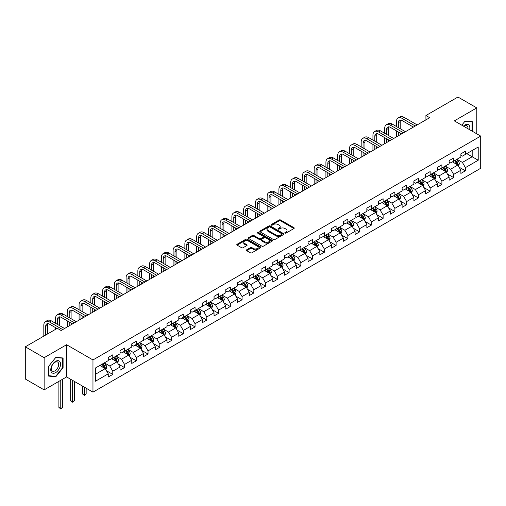<?xml version="1.0" encoding="UTF-8"?>
<svg xmlns="http://www.w3.org/2000/svg" width="506" height="506" viewBox="0 0 506 506"><rect width="100%" height="100%" fill="white"/><g stroke="black" fill="none" stroke-linecap="round" stroke-linejoin="round"><path stroke-width="0.76" d="M285.042 233.07A0.734 0.424 0 0 0 286.08 233.07L293.935 228.535A1.044 0.601 0 0 0 294.245 228.105A1.044 0.601 0 0 0 293.935 227.681L280.628 219.996A1.044 0.601 0 0 0 279.148 219.996L271.286 224.531A0.734 0.424 0 0 0 272.323 225.126L273.341 224.544A3.346 1.935 0 0 1 278.072 224.544L279.185 225.183A3.346 1.935 0 0 1 280.166 226.549A3.346 1.935 0 0 1 279.185 227.915L278.167 228.503A0.734 0.424 0 0 0 279.198 229.098L280.216 228.51A3.346 1.935 0 0 1 284.954 228.51L286.061 229.155A3.346 1.935 0 0 1 287.041 230.521A3.346 1.935 0 0 1 286.061 231.887L285.042 232.475A0.734 0.424 0 0 0 285.042 233.07L285.042 232.475M246.675 249.8A1.044 0.601 0 0 0 246.371 250.223A1.044 0.601 0 0 0 246.675 250.653L250.413 252.81A1.044 0.601 0 0 0 251.893 252.81L260.622 247.769A1.044 0.601 0 0 0 260.925 247.345A1.044 0.601 0 0 0 260.622 246.915L247.307 239.23A1.044 0.601 0 0 0 245.827 239.23L237.099 244.271A1.044 0.601 0 0 0 236.795 244.695A1.044 0.601 0 0 0 237.099 245.125L241.609 247.725A1.044 0.601 0 0 0 243.089 247.725L246.827 245.568A1.044 0.601 0 0 0 247.13 245.144A1.044 0.601 0 0 0 246.827 244.714L244.588 243.424A2.796 1.613 0 0 1 243.772 242.285A2.796 1.613 0 0 1 245.499 240.793A2.796 1.613 0 0 1 248.547 241.141L257.307 246.201A2.796 1.613 0 0 1 258.13 247.345A2.796 1.613 0 0 1 256.403 248.838A2.796 1.613 0 0 1 253.354 248.484L251.893 247.643A1.044 0.601 0 0 0 250.413 247.643L246.675 249.8L246.675 250.653M66.59 344.725L44.136 357.691L25.3 346.812L25.3 379.007L44.136 389.879L66.59 376.919L92.965 392.144L92.965 359.949L66.59 344.725L66.59 376.919M476.785 133.831L476.785 107.904L454.331 120.871L480.7 136.095L92.965 359.949M476.785 107.904L457.943 97.032L425.925 115.52L425.925 119.865M25.3 346.812L57.323 328.324L61.093 330.5L429.689 117.696L425.925 115.52M273.411 239.528A1.044 0.601 0 0 0 274.891 239.528L283.619 234.493A1.044 0.601 0 0 0 283.929 234.063A1.044 0.601 0 0 0 283.619 233.639L270.305 225.948A1.044 0.601 0 0 0 268.831 225.948L260.103 230.989A1.044 0.601 0 0 0 259.793 231.419A1.044 0.601 0 0 0 260.103 231.843L273.411 239.528M257.845 233.228A0.734 0.424 0 0 1 258.585 233.336L258.585 232.463L272.12 240.274A1.044 0.601 0 0 1 272.424 240.704A1.044 0.601 0 0 1 272.12 241.128L263.392 246.169A1.044 0.601 0 0 1 261.912 246.169L248.598 238.484L252.336 236.34L252.336 235.473L248.598 237.63A1.044 0.601 0 0 0 248.294 238.054A1.044 0.601 0 0 0 248.598 238.484L248.598 237.63M252.336 236.34A1.044 0.601 0 0 1 253.816 236.34L253.816 235.473A1.044 0.601 0 0 0 252.336 235.473M253.816 235.473L259.211 238.592A1.044 0.601 0 0 0 260.691 238.592L263.171 237.162A1.044 0.601 0 0 0 263.474 236.732A1.044 0.601 0 0 0 263.171 236.308L257.548 233.057A0.734 0.424 0 0 1 258.585 232.463M92.965 392.144L480.7 168.283L480.7 136.095M106.488 370.765L112.781 374.396L112.781 371.221L120.011 367.046L120.011 370.221L124.533 367.609L124.533 364.434L131.769 360.259L131.769 363.435L136.285 360.822L136.285 357.647L143.521 353.473L143.521 356.648L148.043 354.036L148.043 350.86L155.272 346.686L155.272 349.861L159.795 347.249L159.795 344.074L167.031 339.899L167.031 343.074L171.547 340.462L171.547 337.287L178.782 333.112L178.782 336.288L183.305 333.675L183.305 330.5L190.534 326.326L190.534 329.501L195.057 326.889L195.057 323.714L202.292 319.539L202.292 322.714L206.815 320.102L206.815 316.927L214.044 312.752L214.044 315.927L218.567 313.322L218.567 310.14L225.802 305.966L225.802 309.141L230.319 306.535L230.319 303.36L237.554 299.179L237.554 302.354L242.077 299.748L242.077 296.573L249.306 292.392L249.306 295.567L253.829 292.961L253.829 289.786L261.064 285.605L261.064 288.787L265.58 286.175L265.58 282.999L272.816 278.825L272.816 282L277.339 279.388L277.339 276.213L284.568 272.038L284.568 275.213L289.09 272.601L289.09 269.426L296.326 265.252L296.326 268.427L300.849 265.814L300.849 262.639L308.078 258.465L308.078 261.64L312.6 259.028L312.6 255.853L319.836 251.678L319.836 254.853L324.352 252.241L324.352 249.066L331.588 244.891L331.588 248.066L336.11 245.454L336.11 242.279L343.34 238.105L343.34 241.28L347.862 238.668L347.862 235.492L355.098 231.318L355.098 234.493L359.614 231.887L359.614 228.706L366.85 224.531L366.85 227.706L371.372 225.1L371.372 221.925L378.602 217.744L378.602 220.92L383.124 218.314L383.124 215.139L390.36 210.958L390.36 214.133L394.882 211.527L394.882 208.352L402.112 204.171L402.112 207.352L406.634 204.74L406.634 201.565L413.864 197.391L413.864 200.566L418.386 197.954L418.386 194.778L425.622 190.604L425.622 193.779L430.144 191.167L430.144 187.992L437.374 183.817L437.374 186.992L441.896 184.38L441.896 181.205L449.132 177.03L449.132 180.206L453.648 177.593L453.648 174.418L460.884 170.244L460.884 173.419L465.406 170.807L465.406 167.631L478.214 160.238L478.214 147.012L472.187 150.491L472.187 156.759L478.214 160.238M112.781 374.396L108.259 377.008L108.259 373.826L95.451 381.227L95.451 368.001L108.259 360.607L108.259 357.432L112.781 354.82L112.781 357.995L120.011 353.82L120.011 350.645L124.533 348.033L124.533 351.208L131.769 347.034L131.769 343.859L136.285 341.246L136.285 344.422L143.521 340.247L143.521 337.072L148.043 334.46L148.043 337.635L155.272 333.46L155.272 330.285L159.795 327.673L159.795 330.848L167.031 326.674L167.031 323.498L171.547 320.886L171.547 324.061L178.782 319.887L178.782 316.712L183.305 314.099L183.305 317.275L190.534 313.1L190.534 309.925L195.057 307.313L195.057 310.488L202.292 306.313L202.292 303.138L206.815 300.526L206.815 303.708L214.044 299.527L214.044 296.352L218.567 293.746L218.567 296.921L225.802 292.74L225.802 289.565L230.319 286.959L230.319 290.134L237.554 285.953L237.554 282.778L242.077 280.172L242.077 283.347L249.306 279.173L249.306 275.991L253.829 273.385L253.829 276.561L261.064 272.386L261.064 269.211L265.58 266.599L265.58 269.774L272.816 265.599L272.816 262.424L277.339 259.812L277.339 262.987L284.568 258.813L284.568 255.638L289.09 253.025L289.09 256.2L296.326 252.026L296.326 248.851L300.849 246.239L300.849 249.414L308.078 245.239L308.078 242.064L312.6 239.452L312.6 242.627L319.836 238.452L319.836 235.277L324.352 232.665L324.352 235.84L331.588 231.666L331.588 228.491L336.11 225.878L336.11 229.054L343.34 224.879L343.34 221.704L347.862 219.092L347.862 222.273L355.098 218.092L355.098 214.917L359.614 212.311L359.614 215.486L366.85 211.306L366.85 208.13L371.372 205.525L371.372 208.7L378.602 204.519L378.602 201.344L383.124 198.738L383.124 201.913L390.36 197.732L390.36 194.557L394.882 191.951L394.882 195.126L402.112 190.952L402.112 187.77L406.634 185.164L406.634 188.34L413.864 184.165L413.864 180.99L418.386 178.378L418.386 181.553L425.622 177.378L425.622 174.203L430.144 171.591L430.144 174.766L437.374 170.592L437.374 167.416L441.896 164.804L441.896 167.979L449.132 163.805L449.132 160.63L453.648 158.017L453.648 161.193L460.884 157.018L460.884 153.843L465.406 151.231L465.406 154.406L478.214 147.012M111.573 358.691L117 361.822L109.764 365.996L104.337 362.865M108.259 358.868L109.764 359.734L112.781 357.995M109.764 365.996L112.781 371.221M117 361.822L120.011 367.046M123.325 351.904L128.752 355.035L121.516 359.216L116.095 356.079M120.011 352.081L121.516 352.948L124.533 351.208M121.516 359.216L124.533 364.434M128.752 355.035L131.769 360.259M135.083 345.117L140.504 348.248L133.274 352.429L127.847 349.292M131.769 345.294L133.274 346.161L136.285 344.422M133.274 352.429L136.285 357.647M140.504 348.248L143.521 353.473M146.835 338.331L152.262 341.461L145.026 345.642L139.599 342.505M143.521 338.508L145.026 339.374L148.043 337.635M145.026 345.642L148.043 350.86M152.262 341.461L155.272 346.686M158.587 331.544L164.014 334.681L156.784 338.856L151.357 335.725M155.272 331.721L156.784 332.587L159.795 330.848M156.784 338.856L159.795 344.074M164.014 334.681L167.031 339.899M170.345 324.757L175.772 327.894L168.536 332.069L163.109 328.938M167.031 324.934L168.536 325.801L171.547 324.061M168.536 332.069L171.547 337.287M175.772 327.894L178.782 333.112M182.097 317.97L187.524 321.108L180.288 325.282L174.867 322.151M178.782 318.147L180.288 319.02L183.305 317.275M180.288 325.282L183.305 330.5M187.524 321.108L190.534 326.326M193.855 311.19L199.275 314.321L192.046 318.495L186.619 315.364M190.534 311.361L192.046 312.234L195.057 310.488M192.046 318.495L195.057 323.714M199.275 314.321L202.292 319.539M205.607 304.403L211.034 307.534L203.798 311.709L198.371 308.578M202.292 304.574L203.798 305.447L206.815 303.708M203.798 311.709L206.815 316.927M211.034 307.534L214.044 312.752M217.359 297.617L222.785 300.747L215.55 304.922L210.129 301.791M214.044 297.787L215.55 298.66L218.567 296.921M215.55 304.922L218.567 310.14M222.785 300.747L225.802 305.966M229.117 290.83L234.537 293.961L227.308 298.135L221.881 295.004M225.802 291.001L227.308 291.873L230.319 290.134M227.308 298.135L230.319 303.36M234.537 293.961L237.554 299.179M240.869 284.043L246.295 287.174L239.06 291.348L233.633 288.218M237.554 284.214L239.06 285.087L242.077 283.347M239.06 291.348L242.077 296.573M246.295 287.174L249.306 292.392M252.62 277.256L258.047 280.387L250.818 284.562L245.391 281.431M249.306 277.427L250.818 278.3L253.829 276.561M250.818 284.562L253.829 289.786M258.047 280.387L261.064 285.605M264.379 270.47L269.806 273.601L262.57 277.775L257.143 274.644M261.064 270.647L262.57 271.513L265.58 269.774M262.57 277.775L265.58 282.999M269.806 273.601L272.816 278.825M276.131 263.683L281.557 266.814L274.322 270.995L268.901 267.857M272.816 263.86L274.322 264.727L277.339 262.987M274.322 270.995L277.339 276.213M281.557 266.814L284.568 272.038M287.889 256.896L293.309 260.027L286.08 264.208L280.653 261.071M284.568 257.073L286.08 257.94L289.09 256.2M286.08 264.208L289.09 269.426M293.309 260.027L296.326 265.252M299.641 250.109L305.067 253.24L297.832 257.421L292.405 254.29M296.326 250.287L297.832 251.153L300.849 249.414M297.832 257.421L300.849 262.639M305.067 253.24L308.078 258.465M311.392 243.323L316.819 246.46L309.583 250.634L304.163 247.504M308.078 243.5L309.583 244.366L312.6 242.627M309.583 250.634L312.6 255.853M316.819 246.46L319.836 251.678M323.151 236.536L328.571 239.673L321.342 243.848L315.915 240.717M319.836 236.713L321.342 237.58L324.352 235.84M321.342 243.848L324.352 249.066M328.571 239.673L331.588 244.891M334.902 229.749L340.329 232.886L333.093 237.061L327.667 233.93M331.588 229.926L333.093 230.799L336.11 229.054M333.093 237.061L336.11 242.279M340.329 232.886L343.34 238.105M346.654 222.969L352.081 226.1L344.852 230.274L339.425 227.143M343.34 223.14L344.852 224.013L347.862 222.273M344.852 230.274L347.862 235.492M352.081 226.1L355.098 231.318M358.412 216.182L363.833 219.313L356.603 223.488L351.177 220.357M355.098 216.353L356.603 217.226L359.614 215.486M356.603 223.488L359.614 228.706M363.833 219.313L366.85 224.531M370.164 209.395L375.591 212.526L368.355 216.701L362.935 213.57M366.85 209.566L368.355 210.439L371.372 208.7M368.355 216.701L371.372 221.925M375.591 212.526L378.602 217.744M381.922 202.609L387.343 205.74L380.114 209.914L374.687 206.783M378.602 202.779L380.114 203.652L383.124 201.913M380.114 209.914L383.124 215.139M387.343 205.74L390.36 210.958M393.674 195.822L399.101 198.953L391.865 203.127L386.439 199.996M390.36 195.993L391.865 196.866L394.882 195.126M391.865 203.127L394.882 208.352M399.101 198.953L402.112 204.171M405.426 189.035L410.853 192.166L403.617 196.341L398.197 193.21M402.112 189.206L403.617 190.079L406.634 188.34M403.617 196.341L406.634 201.565M410.853 192.166L413.864 197.391M417.184 182.249L422.605 185.379L415.375 189.56L409.949 186.423M413.864 182.426L415.375 183.292L418.386 181.553M415.375 189.56L418.386 194.778M422.605 185.379L425.622 190.604M428.936 175.462L434.363 178.593L427.127 182.774L421.7 179.636M425.622 175.639L427.127 176.505L430.144 174.766M427.127 182.774L430.144 187.992M434.363 178.593L437.374 183.817M440.688 168.675L446.115 171.806L438.879 175.987L433.459 172.85M437.374 168.852L438.879 169.719L441.896 167.979M438.879 175.987L441.896 181.205M446.115 171.806L449.132 177.03M452.446 161.888L457.867 165.019L450.637 169.2L445.21 166.069M449.132 162.065L450.637 162.932L453.648 161.193M450.637 169.2L453.648 174.418M457.867 165.019L460.884 170.244M466.76 153.628L472.187 156.759L462.389 162.413L456.962 159.282M460.884 155.279L462.389 156.145L465.406 154.406M462.389 162.413L465.406 167.631M44.136 357.691L44.136 389.879M95.451 374.263L105.242 368.608L99.821 365.477M105.242 368.608L108.259 373.826M459.113 167.176L465.406 170.807M447.361 173.963L453.648 177.593M435.603 180.75L441.896 184.38M423.851 187.536L430.144 191.167M412.099 194.323L418.386 197.954M400.341 201.11L406.634 204.74M388.589 207.89L394.882 211.527M376.831 214.677L383.124 218.314M365.079 221.464L371.372 225.1M353.327 228.25L359.614 231.887M341.569 235.037L347.862 238.668M329.817 241.824L336.11 245.454M318.065 248.61L324.352 252.241M306.307 255.397L312.6 259.028M294.555 262.184L300.849 265.814M282.797 268.971L289.09 272.601M271.045 275.757L277.339 279.388M259.293 282.544L265.58 286.175M247.535 289.331L253.829 292.961M235.783 296.111L242.077 299.748M224.031 302.898L230.319 306.535M212.273 309.685L218.567 313.322M200.521 316.471L206.815 320.102M188.763 323.258L195.057 326.889M177.011 330.045L183.305 333.675M165.26 336.832L171.547 340.462M153.501 343.618L159.795 347.249M141.75 350.405L148.043 354.036M129.998 357.192L136.285 360.822M118.24 363.978L124.533 367.609M472.376 131.288L472.376 121.699L465.103 121.048L461.788 125.172L464.951 121.263L471.997 121.889L471.997 131.067M48.544 376.091L55.818 376.736L63.086 367.691L63.086 357.995L55.818 357.35L48.544 366.395L48.544 376.091M62.712 367.476L63.086 367.691M55.046 376.293L55.818 376.736M285.333 233.171L286.061 232.754A3.346 1.935 0 0 0 287.041 231.387L287.041 230.521M280.166 226.549L280.166 227.422A3.346 1.935 0 0 1 279.185 228.788L278.458 229.205M293.923 228.541L280.628 220.863A1.044 0.601 0 0 0 279.148 220.863L271.583 225.233M283.619 233.639L283.619 234.493L270.305 226.821A1.044 0.601 0 0 0 268.831 226.821L260.116 231.849L260.103 230.989M281.772 234.36A0.734 0.424 0 0 0 281.772 233.766L270.084 227.017A0.734 0.424 0 0 0 269.053 227.017L267.978 227.637A3.346 1.935 0 0 0 266.997 229.003A3.346 1.935 0 0 0 267.978 230.369L275.966 234.98A3.346 1.935 0 0 0 280.697 234.98L281.772 234.36L281.772 235.233A0.734 0.424 0 0 0 281.987 234.936L281.987 234.063M266.997 229.003L266.997 229.876A3.346 1.935 0 0 0 267.978 231.242L267.978 230.369M281.772 235.233L280.697 235.853A3.346 1.935 0 0 1 275.966 235.853L267.978 231.242M253.816 236.34L259.211 239.458A1.044 0.601 0 0 0 260.691 239.458L263.171 238.029A1.044 0.601 0 0 0 263.474 237.605L263.474 236.732M258.585 233.336L272.108 241.141M264.815 241.824A2.796 1.613 0 0 0 267.864 242.172A2.796 1.613 0 0 0 269.59 240.685A2.796 1.613 0 0 0 268.775 239.54L265.688 237.757A1.044 0.601 0 0 0 264.208 237.757L261.728 239.186A1.044 0.601 0 0 0 261.425 239.616A1.044 0.601 0 0 0 261.728 240.04L264.815 241.824L264.815 242.697A2.796 1.613 0 0 0 267.864 243.044A2.796 1.613 0 0 0 269.59 241.552L269.59 240.685M261.425 239.616L261.425 240.483A1.044 0.601 0 0 0 261.728 240.913L261.728 240.04M264.815 242.697L261.728 240.913M258.13 247.345L258.13 248.212A2.796 1.613 0 0 1 256.403 249.705A2.796 1.613 0 0 1 253.354 249.357L251.893 248.509A1.044 0.601 0 0 0 250.413 248.509L246.694 250.66M243.772 242.285L243.772 243.152A2.796 1.613 0 0 0 244.588 244.297L244.588 243.424M246.814 245.581L244.588 244.297M260.603 247.776L247.307 240.103A1.044 0.601 0 0 0 245.827 240.103L237.112 245.132M458.468 166.05L459.359 163.799A2.821 1.632 -120 0 0 458.461 161.389L456.905 159.314M454.192 162.9L453.136 161.49M454.571 160.661L456.127 162.742A2.821 1.632 60 0 1 456.931 164.437L457.835 163.919A2.821 1.632 -120 0 0 457.026 162.217L455.476 160.143M454.767 160.547L456.494 162.85A1.436 0.829 60 0 1 456.754 163.293L457.835 163.919M396.445 126.513L396.445 121.642A7.995 4.617 60 0 1 398.102 117.987L399.987 116.899A7.995 4.617 60 0 1 403.984 117.291L417.184 124.912M398.102 117.987A7.995 4.617 60 0 1 402.099 118.379L415.299 126M413.415 127.088L402.099 120.554A5.326 3.074 -120 0 0 399.436 120.289A5.326 3.074 -120 0 0 398.33 122.73L398.33 127.601M400.55 120.042A5.326 3.074 -120 0 0 400.214 121.642L400.214 128.688M398.33 131.952L398.33 135.798M400.214 133.04L400.214 134.71M396.445 136.886L396.445 130.864M471.529 121.623L471.997 121.889M469.612 129.694A6.926 3.997 120 0 0 468.417 124.659A6.926 3.997 120 0 0 463.452 126.139M467.936 128.726A5.243 3.03 120 0 0 466.886 125.716A5.243 3.03 120 0 0 463.755 126.31M55.666 372.612A6.926 3.997 120 0 0 60.562 364.13A6.926 3.997 120 0 0 55.666 361.303A6.926 3.997 120 0 0 50.764 369.785A6.926 3.997 120 0 0 55.666 372.612M54.977 370.841A5.243 3.03 120 0 0 58.405 366.217A5.243 3.03 120 0 0 57.602 362.018A5.243 3.03 120 0 0 54.977 362.277A5.243 3.03 120 0 0 51.555 366.901A5.243 3.03 120 0 0 52.358 371.1A5.243 3.03 120 0 0 54.977 370.841M48.62 366.325L55.666 357.565L62.712 358.191L62.712 367.584L55.666 376.35L48.62 375.718L48.62 366.325M62.244 357.925L62.712 358.191M446.709 172.837L447.608 170.579A2.821 1.632 -120 0 0 446.703 168.175L445.153 166.101M442.44 169.687L441.384 168.277M442.813 167.448L444.369 169.523A2.821 1.632 60 0 1 445.179 171.224L446.083 170.699A2.821 1.632 -120 0 0 445.274 169.004L443.718 166.929M443.009 167.334L444.736 169.636A1.436 0.829 60 0 1 444.995 170.073L446.083 170.699M434.958 179.624L435.856 177.366A2.821 1.632 -120 0 0 434.951 174.962L433.395 172.888M430.688 176.474L429.632 175.063M431.061 174.235L432.617 176.309A2.821 1.632 60 0 1 433.427 178.011L434.331 177.486A2.821 1.632 -120 0 0 433.522 175.791L431.966 173.716M431.257 174.121L432.984 176.423A1.436 0.829 60 0 1 433.244 176.86L434.331 177.486M384.693 133.299L384.693 128.429A7.995 4.617 60 0 1 386.35 124.773L388.228 123.685A7.995 4.617 60 0 1 392.226 124.078L405.426 131.699M386.35 124.773A7.995 4.617 60 0 1 390.341 125.165L403.541 132.787M401.663 133.875L390.341 127.341A5.326 3.074 -120 0 0 387.678 127.076A5.326 3.074 -120 0 0 386.578 129.517L386.578 134.387M388.791 126.829A5.326 3.074 -120 0 0 388.463 128.429L388.463 135.475M386.578 138.739L386.578 142.584M388.463 139.827L388.463 141.497M384.693 143.672L384.693 137.651M372.941 140.086L372.941 135.216A7.995 4.617 60 0 1 374.592 131.554L376.477 130.472A7.995 4.617 60 0 1 380.474 130.864L393.674 138.486M374.592 131.554A7.995 4.617 60 0 1 378.589 131.952L391.789 139.574M389.905 140.662L378.589 134.128A5.326 3.074 -120 0 0 375.926 133.862A5.326 3.074 -120 0 0 374.82 136.304L374.82 141.174M377.04 133.616A5.326 3.074 -120 0 0 376.704 135.216L376.704 142.262M374.82 145.526L374.82 149.371M376.704 146.613L376.704 148.283M372.941 150.459L372.941 144.438M423.199 186.41L424.098 184.152A2.821 1.632 -120 0 0 423.199 181.749L421.643 179.674M418.93 183.261L417.874 181.85M419.31 181.021L420.859 183.096A2.821 1.632 60 0 1 421.669 184.798L422.573 184.273A2.821 1.632 -120 0 0 421.764 182.577L420.208 180.503M419.506 180.908L421.226 183.21A1.436 0.829 60 0 1 421.492 183.646L422.573 184.273M411.448 193.197L412.346 190.939A2.821 1.632 -120 0 0 411.441 188.536L409.885 186.461M407.178 190.047L406.122 188.637M407.551 187.808L409.107 189.883A2.821 1.632 60 0 1 409.917 191.584L410.821 191.059A2.821 1.632 -120 0 0 410.012 189.364L408.456 187.283M407.747 187.694L409.474 189.997A1.436 0.829 60 0 1 409.733 190.433L410.821 191.059M399.696 199.984L400.588 197.726A2.821 1.632 -120 0 0 399.689 195.322L398.133 193.248M395.42 196.834L394.364 195.424M395.8 194.595L397.355 196.67A2.821 1.632 60 0 1 398.159 198.371L399.063 197.846A2.821 1.632 -120 0 0 398.26 196.151L396.704 194.07M395.996 194.481L397.722 196.783A1.436 0.829 60 0 1 397.982 197.22L399.063 197.846M361.183 146.873L361.183 142.003A7.995 4.617 60 0 1 362.84 138.34L364.725 137.252A7.995 4.617 60 0 1 368.716 137.651L381.922 145.273M362.84 138.34A7.995 4.617 60 0 1 366.837 138.739L380.038 146.361M378.153 147.448L366.837 140.915A5.326 3.074 -120 0 0 364.168 140.649A5.326 3.074 -120 0 0 363.068 143.09L363.068 147.961M365.288 140.402A5.326 3.074 -120 0 0 364.952 142.003L364.952 149.049M363.068 152.312L363.068 156.158M364.952 153.4L364.952 155.07M361.183 157.246L361.183 151.224M349.431 153.66L349.431 148.789A7.995 4.617 60 0 1 351.082 145.127L352.967 144.039A7.995 4.617 60 0 1 356.964 144.438L370.164 152.059M351.082 145.127A7.995 4.617 60 0 1 355.079 145.526L368.279 153.147M366.401 154.235L355.079 147.701A5.326 3.074 -120 0 0 352.416 147.436A5.326 3.074 -120 0 0 351.316 149.877L351.316 154.747M353.53 147.189A5.326 3.074 -120 0 0 353.194 148.789L353.194 155.835M351.316 159.099L351.316 162.945M353.194 160.187L353.194 161.857M349.431 164.033L349.431 158.011M337.673 160.446L337.673 155.576A7.995 4.617 60 0 1 339.33 151.914L341.215 150.826A7.995 4.617 60 0 1 345.212 151.224L358.412 158.846M339.33 151.914A7.995 4.617 60 0 1 343.327 152.312L356.528 159.934M354.643 161.022L343.327 154.488A5.326 3.074 -120 0 0 340.664 154.222A5.326 3.074 -120 0 0 339.558 156.664L339.558 161.534M341.778 153.976A5.326 3.074 -120 0 0 341.442 155.576L341.442 162.622M339.558 165.886L339.558 169.731M341.442 166.974L341.442 168.643M337.673 170.819L337.673 164.798M325.921 167.233L325.921 162.363A7.995 4.617 60 0 1 327.578 158.701L329.463 157.613A7.995 4.617 60 0 1 333.454 158.011L346.654 165.633M327.578 158.701A7.995 4.617 60 0 1 331.575 159.099L344.776 166.721M342.891 167.809L331.575 161.275A5.326 3.074 -120 0 0 328.906 161.009A5.326 3.074 -120 0 0 327.806 163.444L327.806 168.321M330.02 160.763A5.326 3.074 -120 0 0 329.691 162.363L329.691 169.409M327.806 172.672L327.806 176.518M329.691 173.76L329.691 175.43M325.921 177.6L325.921 171.585M314.169 174.02L314.169 169.143A7.995 4.617 60 0 1 315.82 165.487L317.705 164.399A7.995 4.617 60 0 1 321.702 164.798L334.902 172.419M315.82 165.487A7.995 4.617 60 0 1 319.817 165.886L333.018 173.507M331.133 174.595L319.817 168.062A5.326 3.074 -120 0 0 317.154 167.796A5.326 3.074 -120 0 0 316.048 170.231L316.048 175.108M318.268 167.549A5.326 3.074 -120 0 0 317.932 169.143L317.932 176.196M316.048 179.453L316.048 183.298M317.932 180.541L317.932 182.217M314.169 184.386L314.169 178.371M302.411 180.806L302.411 175.93A7.995 4.617 60 0 1 304.068 172.274L305.953 171.186A7.995 4.617 60 0 1 309.95 171.585L323.151 179.206M304.068 172.274A7.995 4.617 60 0 1 308.065 172.672L321.266 180.294M319.381 181.376L308.065 174.842A5.326 3.074 -120 0 0 305.403 174.583A5.326 3.074 -120 0 0 304.296 177.018L304.296 181.894M306.516 174.336A5.326 3.074 -120 0 0 306.181 175.93L306.181 182.982M304.296 186.24L304.296 190.085M306.181 187.328L306.181 188.997M302.411 191.173L302.411 185.152M290.659 187.593L290.659 182.717A7.995 4.617 60 0 1 292.316 179.061L294.195 177.973A7.995 4.617 60 0 1 298.192 178.371L311.392 185.987M292.316 179.061A7.995 4.617 60 0 1 296.307 179.453L309.508 187.075M307.629 188.162L296.307 181.629A5.326 3.074 -120 0 0 293.644 181.369A5.326 3.074 -120 0 0 292.544 183.804L292.544 188.681M294.758 181.123A5.326 3.074 -120 0 0 294.429 182.717L294.429 189.763M292.544 193.026L292.544 196.872M294.429 194.114L294.429 195.784M290.659 197.96L290.659 191.938M278.907 194.38L278.907 189.503A7.995 4.617 60 0 1 280.558 185.847L282.443 184.76A7.995 4.617 60 0 1 286.44 185.152L299.641 192.773M280.558 185.847A7.995 4.617 60 0 1 284.555 186.24L297.756 193.861M295.871 194.949L284.555 188.415A5.326 3.074 -120 0 0 281.893 188.156A5.326 3.074 -120 0 0 280.786 190.591L280.786 195.461M283.006 187.909A5.326 3.074 -120 0 0 282.671 189.503L282.671 196.549M280.786 199.813L280.786 203.659M282.671 200.901L282.671 202.571M278.907 204.747L278.907 198.725M267.149 201.16L267.149 196.29A7.995 4.617 60 0 1 268.806 192.634L270.691 191.546A7.995 4.617 60 0 1 274.682 191.938L287.889 199.56M268.806 192.634A7.995 4.617 60 0 1 272.804 193.026L286.004 200.648M284.119 201.736L272.804 195.202A5.326 3.074 -120 0 0 270.134 194.936A5.326 3.074 -120 0 0 269.034 197.378L269.034 202.248M271.254 194.696A5.326 3.074 -120 0 0 270.919 196.29L270.919 203.336M269.034 206.6L269.034 210.445M270.919 207.688L270.919 209.357M267.149 211.533L267.149 205.512M255.397 207.947L255.397 203.077A7.995 4.617 60 0 1 257.054 199.421L258.933 198.333A7.995 4.617 60 0 1 262.93 198.725L276.131 206.347M257.054 199.421A7.995 4.617 60 0 1 261.045 199.813L274.246 207.435M272.367 208.523L261.045 201.989A5.326 3.074 -120 0 0 258.383 201.723A5.326 3.074 -120 0 0 257.282 204.165L257.282 209.035M259.496 201.483A5.326 3.074 -120 0 0 259.161 203.077L259.161 210.123M257.282 213.387L257.282 217.232M259.161 214.474L259.161 216.144M255.397 218.32L255.397 212.299M243.639 214.734L243.639 209.863A7.995 4.617 60 0 1 245.296 206.208L247.181 205.12A7.995 4.617 60 0 1 251.178 205.512L264.379 213.134M245.296 206.208A7.995 4.617 60 0 1 249.294 206.6L262.494 214.221M260.609 215.309L249.294 208.776A5.326 3.074 -120 0 0 246.631 208.51A5.326 3.074 -120 0 0 245.524 210.951L245.524 215.822M247.744 208.263A5.326 3.074 -120 0 0 247.409 209.863L247.409 216.91M245.524 220.173L245.524 224.019M247.409 221.261L247.409 222.931M243.639 225.107L243.639 219.085M231.887 221.52L231.887 216.65A7.995 4.617 60 0 1 233.544 212.994L235.429 211.906A7.995 4.617 60 0 1 239.42 212.299L252.62 219.92M233.544 212.994A7.995 4.617 60 0 1 237.542 213.387L250.742 221.008M248.857 222.096L237.542 215.562A5.326 3.074 -120 0 0 234.873 215.297A5.326 3.074 -120 0 0 233.772 217.738L233.772 222.608M235.986 215.05A5.326 3.074 -120 0 0 235.657 216.65L235.657 223.696M233.772 226.96L233.772 230.806M235.657 228.048L235.657 229.718M231.887 231.893L231.887 225.872M220.135 228.307L220.135 223.437A7.995 4.617 60 0 1 221.786 219.775L223.671 218.687A7.995 4.617 60 0 1 227.668 219.085L240.869 226.707M221.786 219.775A7.995 4.617 60 0 1 225.784 220.173L238.984 227.795M237.099 228.883L225.784 222.349A5.326 3.074 -120 0 0 223.121 222.083A5.326 3.074 -120 0 0 222.02 224.525L222.02 229.395M224.234 221.837A5.326 3.074 -120 0 0 223.899 223.437L223.899 230.483M222.02 233.747L222.02 237.592M223.899 234.835L223.899 236.504M220.135 238.68L220.135 232.659M208.377 235.094L208.377 230.224A7.995 4.617 60 0 1 210.034 226.561L211.919 225.474A7.995 4.617 60 0 1 215.917 225.872L229.117 233.494M210.034 226.561A7.995 4.617 60 0 1 214.032 226.96L227.232 234.582M225.347 235.669L214.032 229.136A5.326 3.074 -120 0 0 211.369 228.87A5.326 3.074 -120 0 0 210.262 231.312L210.262 236.182M212.482 228.623A5.326 3.074 -120 0 0 212.147 230.224L212.147 237.27M210.262 240.533L210.262 244.379M212.147 241.621L212.147 243.291M208.377 245.467L208.377 239.446M196.625 241.881L196.625 237.01A7.995 4.617 60 0 1 198.282 233.348L200.161 232.26A7.995 4.617 60 0 1 204.158 232.659L217.359 240.28M198.282 233.348A7.995 4.617 60 0 1 202.273 233.747L215.474 241.368M213.595 242.456L202.273 235.922A5.326 3.074 -120 0 0 199.611 235.657A5.326 3.074 -120 0 0 198.51 238.098L198.51 242.969M200.724 235.41A5.326 3.074 -120 0 0 200.395 237.01L200.395 244.056M198.51 247.32L198.51 251.166M200.395 248.408L200.395 250.078M196.625 252.254L196.625 246.232M184.873 248.667L184.873 243.797A7.995 4.617 60 0 1 186.524 240.135L188.409 239.047A7.995 4.617 60 0 1 192.406 239.446L205.607 247.067M186.524 240.135A7.995 4.617 60 0 1 190.522 240.533L203.722 248.155M201.837 249.243L190.522 242.709A5.326 3.074 -120 0 0 187.859 242.444A5.326 3.074 -120 0 0 186.752 244.885L186.752 249.755M188.972 242.197A5.326 3.074 -120 0 0 188.637 243.797L188.637 250.843M186.752 254.107L186.752 257.952M188.637 255.195L188.637 256.865M184.873 259.04L184.873 253.019M173.115 255.454L173.115 250.584A7.995 4.617 60 0 1 174.772 246.922L176.657 245.834A7.995 4.617 60 0 1 180.648 246.232L193.855 253.854M174.772 246.922A7.995 4.617 60 0 1 178.77 247.32L191.97 254.942M190.085 256.03L178.77 249.496A5.326 3.074 -120 0 0 176.101 249.23A5.326 3.074 -120 0 0 175 251.665L175 256.542M177.22 248.984A5.326 3.074 -120 0 0 176.885 250.584L176.885 257.63M175 260.894L175 264.739M176.885 261.975L176.885 263.651M173.115 265.821L173.115 259.806M161.363 262.241L161.363 257.364A7.995 4.617 60 0 1 163.021 253.708L164.899 252.62A7.995 4.617 60 0 1 168.896 253.019L182.097 260.641M163.021 253.708A7.995 4.617 60 0 1 167.012 254.107L180.212 261.728M178.333 262.816L167.012 256.276A5.326 3.074 -120 0 0 164.349 256.017A5.326 3.074 -120 0 0 163.248 258.452L163.248 263.329M165.462 255.77A5.326 3.074 -120 0 0 165.127 257.364L165.127 264.417M163.248 267.674L163.248 271.52M165.127 268.762L165.127 270.432M161.363 272.607L161.363 266.592M149.605 269.028L149.605 264.151A7.995 4.617 60 0 1 151.262 260.495L153.147 259.407A7.995 4.617 60 0 1 157.145 259.806L170.345 267.427M151.262 260.495A7.995 4.617 60 0 1 155.26 260.894L168.46 268.509M166.575 269.597L155.26 263.063A5.326 3.074 -120 0 0 152.597 262.804A5.326 3.074 -120 0 0 151.49 265.239L151.49 270.115M153.71 262.557A5.326 3.074 -120 0 0 153.375 264.151L153.375 271.203M151.49 274.461L151.49 278.306M153.375 275.549L153.375 277.218M149.605 279.394L149.605 273.373M387.938 206.771L388.836 204.513A2.821 1.632 -120 0 0 387.938 202.109L386.382 200.034M383.668 203.614L382.612 202.21M384.041 201.382L385.597 203.456A2.821 1.632 60 0 1 386.407 205.158L387.311 204.633A2.821 1.632 -120 0 0 386.502 202.938L384.946 200.857M384.244 201.268L385.964 203.57A1.436 0.829 60 0 1 386.23 204.007L387.311 204.633M376.186 213.557L377.084 211.299A2.821 1.632 -120 0 0 376.179 208.896L374.623 206.821M371.916 210.401L370.86 208.991M372.289 208.168L373.845 210.243A2.821 1.632 60 0 1 374.655 211.944L375.56 211.419A2.821 1.632 -120 0 0 374.75 209.718L373.194 207.643M372.486 208.055L374.212 210.357A1.436 0.829 60 0 1 374.472 210.793L375.56 211.419M364.434 220.344L365.326 218.086A2.821 1.632 -120 0 0 364.428 215.682L362.872 213.608M360.158 217.188L359.102 215.777M360.538 214.955L362.094 217.03A2.821 1.632 60 0 1 362.897 218.725L363.801 218.206A2.821 1.632 -120 0 0 362.998 216.505L361.442 214.43M360.734 214.841L362.46 217.144A1.436 0.829 60 0 1 362.72 217.58L363.801 218.206M352.676 227.131L353.574 224.873A2.821 1.632 -120 0 0 352.669 222.469L351.12 220.388M348.406 223.975L347.35 222.564M348.779 221.742L350.335 223.816A2.821 1.632 60 0 1 351.145 225.512L352.049 224.993A2.821 1.632 -120 0 0 351.24 223.291L349.684 221.217M348.976 221.628L350.702 223.93A1.436 0.829 60 0 1 350.968 224.367L352.049 224.993M340.924 233.917L341.822 231.659A2.821 1.632 -120 0 0 340.917 229.256L339.362 227.175M336.654 230.761L335.598 229.351M337.028 228.529L338.584 230.603A2.821 1.632 60 0 1 339.393 232.298L340.298 231.78A2.821 1.632 -120 0 0 339.488 230.078L337.932 228.004M337.224 228.415L338.95 230.717A1.436 0.829 60 0 1 339.21 231.153L340.298 231.78M329.166 240.704L330.064 238.446A2.821 1.632 -120 0 0 329.166 236.036L327.61 233.962M324.896 237.548L323.84 236.138M325.276 235.309L326.825 237.39A2.821 1.632 60 0 1 327.635 239.085L328.539 238.566A2.821 1.632 -120 0 0 327.73 236.865L326.18 234.79M325.472 235.201L327.192 237.504A1.436 0.829 60 0 1 327.458 237.94L328.539 238.566M317.414 247.491L318.312 245.233A2.821 1.632 -120 0 0 317.407 242.823L315.852 240.748M313.144 244.335L312.088 242.924M313.518 242.096L315.074 244.177A2.821 1.632 60 0 1 315.883 245.872L316.788 245.353A2.821 1.632 -120 0 0 315.978 243.652L314.422 241.577M313.714 241.982L315.44 244.29A1.436 0.829 60 0 1 315.7 244.727L316.788 245.353M305.662 254.271L306.554 252.013A2.821 1.632 -120 0 0 305.656 249.61L304.1 247.535M301.386 251.121L300.33 249.711M301.766 248.882L303.322 250.963A2.821 1.632 60 0 1 304.125 252.658L305.029 252.14A2.821 1.632 -120 0 0 304.226 250.438L302.67 248.364M301.962 248.769L303.689 251.071A1.436 0.829 60 0 1 303.948 251.514L305.029 252.14M293.904 261.058L294.802 258.8A2.821 1.632 -120 0 0 293.904 256.397L292.348 254.322M289.634 257.908L288.578 256.498M290.008 255.669L291.564 257.744A2.821 1.632 60 0 1 292.373 259.445L293.278 258.92A2.821 1.632 -120 0 0 292.468 257.225L290.912 255.15M290.21 255.555L291.93 257.858A1.436 0.829 60 0 1 292.196 258.294L293.278 258.92M282.152 267.845L283.05 265.587A2.821 1.632 -120 0 0 282.146 263.183L280.59 261.109M277.883 264.695L276.826 263.284M278.256 262.456L279.812 264.53A2.821 1.632 60 0 1 280.621 266.232L281.526 265.707A2.821 1.632 -120 0 0 280.716 264.012L279.16 261.937M278.452 262.342L280.179 264.644A1.436 0.829 60 0 1 280.438 265.081L281.526 265.707M270.4 274.631L271.292 272.373A2.821 1.632 -120 0 0 270.394 269.97L268.838 267.895M266.124 271.482L265.068 270.071M266.504 269.243L268.06 271.317A2.821 1.632 60 0 1 268.863 273.019L269.768 272.494A2.821 1.632 -120 0 0 268.964 270.799L267.408 268.724M266.7 269.129L268.427 271.431A1.436 0.829 60 0 1 268.686 271.867L269.768 272.494M258.642 281.418L259.54 279.16A2.821 1.632 -120 0 0 258.636 276.757L257.086 274.682M254.373 278.268L253.316 276.858M254.746 276.029L256.302 278.104A2.821 1.632 60 0 1 257.111 279.805L258.016 279.28A2.821 1.632 -120 0 0 257.206 277.585L255.65 275.504M254.942 275.915L256.668 278.218A1.436 0.829 60 0 1 256.934 278.654L258.016 279.28M246.89 288.205L247.788 285.947A2.821 1.632 -120 0 0 246.884 283.543L245.328 281.469M242.621 285.055L241.564 283.645M242.994 282.816L244.55 284.891A2.821 1.632 60 0 1 245.359 286.592L246.264 286.067A2.821 1.632 -120 0 0 245.454 284.372L243.898 282.291M243.19 282.702L244.917 285.005A1.436 0.829 60 0 1 245.176 285.441L246.264 286.067M235.138 294.992L236.03 292.734A2.821 1.632 -120 0 0 235.132 290.33L233.576 288.256M230.862 291.835L229.806 290.431M231.242 289.603L232.792 291.677A2.821 1.632 60 0 1 233.601 293.379L234.506 292.854A2.821 1.632 -120 0 0 233.696 291.159L232.146 289.078M231.438 289.489L233.158 291.791A1.436 0.829 60 0 1 233.424 292.228L234.506 292.854M223.38 301.778L224.278 299.52A2.821 1.632 -120 0 0 223.374 297.117L221.824 295.042M219.111 298.622L218.054 297.212M219.484 296.389L221.04 298.464A2.821 1.632 60 0 1 221.849 300.166L222.754 299.641A2.821 1.632 -120 0 0 221.944 297.939L220.388 295.865M219.68 296.276L221.407 298.578A1.436 0.829 60 0 1 221.666 299.014L222.754 299.641M211.628 308.565L212.52 306.307A2.821 1.632 -120 0 0 211.622 303.904L210.066 301.823M207.359 305.409L206.303 303.998M207.732 303.176L209.288 305.251A2.821 1.632 60 0 1 210.098 306.946L210.996 306.427A2.821 1.632 -120 0 0 210.192 304.726L208.636 302.651M207.928 303.062L209.655 305.365A1.436 0.829 60 0 1 209.914 305.801L210.996 306.427M199.87 315.352L200.768 313.094A2.821 1.632 -120 0 0 199.87 310.69L198.314 308.609M195.601 312.196L194.544 310.785M195.974 309.963L197.53 312.038A2.821 1.632 60 0 1 198.339 313.733L199.244 313.214A2.821 1.632 -120 0 0 198.434 311.513L196.878 309.438M196.176 309.849L197.897 312.151A1.436 0.829 60 0 1 198.162 312.588L199.244 313.214M188.118 322.139L189.016 319.881A2.821 1.632 -120 0 0 188.112 317.477L186.556 315.396M183.849 318.982L182.792 317.572M184.222 316.75L185.778 318.824A2.821 1.632 60 0 1 186.587 320.519L187.492 320.001A2.821 1.632 -120 0 0 186.682 318.299L185.126 316.225M184.418 316.636L186.145 318.938A1.436 0.829 60 0 1 186.404 319.375L187.492 320.001M176.366 328.925L177.258 326.667A2.821 1.632 -120 0 0 176.36 324.257L174.804 322.183M172.091 325.769L171.034 324.359M172.47 323.53L174.026 325.611A2.821 1.632 60 0 1 174.829 327.306L175.734 326.787A2.821 1.632 -120 0 0 174.931 325.086L173.375 323.011M172.666 323.416L174.393 325.725A1.436 0.829 60 0 1 174.652 326.161L175.734 326.787M164.608 335.712L165.506 333.454A2.821 1.632 -120 0 0 164.608 331.044L163.052 328.97M160.339 332.556L159.282 331.145M160.712 330.317L162.268 332.398A2.821 1.632 60 0 1 163.077 334.093L163.982 333.574A2.821 1.632 -120 0 0 163.172 331.873L161.616 329.798M160.908 330.203L162.635 332.512A1.436 0.829 60 0 1 162.9 332.948L163.982 333.574M137.853 275.814L137.853 270.938A7.995 4.617 60 0 1 139.511 267.282L141.395 266.194A7.995 4.617 60 0 1 145.386 266.592L158.587 274.208M139.511 267.282A7.995 4.617 60 0 1 143.508 267.674L156.708 275.296M154.823 276.384L143.508 269.85A5.326 3.074 -120 0 0 140.839 269.59A5.326 3.074 -120 0 0 139.738 272.026L139.738 276.902M141.952 269.344A5.326 3.074 -120 0 0 141.623 270.938L141.623 277.984M139.738 281.247L139.738 285.093M141.623 282.335L141.623 284.005M137.853 286.181L137.853 280.16M126.102 282.601L126.102 277.724A7.995 4.617 60 0 1 127.752 274.069L129.637 272.981A7.995 4.617 60 0 1 133.635 273.373L146.835 280.994M127.752 274.069A7.995 4.617 60 0 1 131.75 274.461L144.95 282.082M143.065 283.17L131.75 276.637A5.326 3.074 -120 0 0 129.087 276.377A5.326 3.074 -120 0 0 127.986 278.812L127.986 283.683M130.2 276.131A5.326 3.074 -120 0 0 129.865 277.724L129.865 284.77M127.986 288.034L127.986 291.88M129.865 289.122L129.865 290.792M126.102 292.968L126.102 286.946M114.343 289.381L114.343 284.511A7.995 4.617 60 0 1 116 280.855L117.885 279.767A7.995 4.617 60 0 1 121.883 280.16L135.083 287.781M116 280.855A7.995 4.617 60 0 1 119.998 281.247L133.198 288.869M131.313 289.957L119.998 283.423A5.326 3.074 -120 0 0 117.335 283.158A5.326 3.074 -120 0 0 116.228 285.599L116.228 290.469M118.448 282.917A5.326 3.074 -120 0 0 118.113 284.511L118.113 291.557M116.228 294.821L116.228 298.666M118.113 295.909L118.113 297.579M114.343 299.754L114.343 293.733M102.591 296.168L102.591 291.298A7.995 4.617 60 0 1 104.249 287.642L106.127 286.554A7.995 4.617 60 0 1 110.125 286.946L123.325 294.568M104.249 287.642A7.995 4.617 60 0 1 108.24 288.034L121.446 295.656M119.561 296.744L108.24 290.21A5.326 3.074 -120 0 0 105.577 289.944A5.326 3.074 -120 0 0 104.476 292.386L104.476 297.256M106.69 289.704A5.326 3.074 -120 0 0 106.361 291.298L106.361 298.344M104.476 301.608L104.476 305.453M106.361 302.696L106.361 304.365M102.591 306.541L102.591 300.52M152.856 342.492L153.754 340.234A2.821 1.632 -120 0 0 152.85 337.831L151.294 335.756M148.587 339.343L147.531 337.932M148.96 337.104L150.516 339.184A2.821 1.632 60 0 1 151.326 340.88L152.23 340.355A2.821 1.632 -120 0 0 151.421 338.659L149.865 336.585M149.156 336.99L150.883 339.292A1.436 0.829 60 0 1 151.142 339.735L152.23 340.355M90.84 302.955L90.84 298.085A7.995 4.617 60 0 1 92.49 294.429L94.375 293.341A7.995 4.617 60 0 1 98.373 293.733L111.573 301.355M92.49 294.429A7.995 4.617 60 0 1 96.488 294.821L109.688 302.443M107.803 303.53L96.488 296.997A5.326 3.074 -120 0 0 93.825 296.731A5.326 3.074 -120 0 0 92.718 299.172L92.718 304.043M94.938 296.484A5.326 3.074 -120 0 0 94.603 298.085L94.603 305.131M92.718 308.394L92.718 312.24M94.603 309.482L94.603 311.152M90.84 313.328L90.84 307.306M141.104 349.279L141.996 347.021A2.821 1.632 -120 0 0 141.098 344.618L139.542 342.543M136.829 346.129L135.772 344.719M137.208 343.89L138.758 345.965A2.821 1.632 60 0 1 139.567 347.666L140.472 347.141A2.821 1.632 -120 0 0 139.662 345.446L138.113 343.372M137.404 343.776L139.125 346.079A1.436 0.829 60 0 1 139.39 346.515L140.472 347.141M79.081 309.742L79.081 304.871A7.995 4.617 60 0 1 80.739 301.209L82.623 300.128A7.995 4.617 60 0 1 86.621 300.52L99.821 308.141M80.739 301.209A7.995 4.617 60 0 1 84.736 301.608L97.936 309.229M96.051 310.317L84.736 303.783A5.326 3.074 -120 0 0 82.073 303.518A5.326 3.074 -120 0 0 80.966 305.959L80.966 310.829M83.186 303.271A5.326 3.074 -120 0 0 82.851 304.871L82.851 311.917M80.966 315.181L80.966 319.027M82.851 316.269L82.851 317.939M79.081 320.115L79.081 314.093M129.346 356.066L130.244 353.808A2.821 1.632 -120 0 0 129.34 351.404L127.79 349.33M125.077 352.916L124.021 351.506M125.45 350.677L127.006 352.752A2.821 1.632 60 0 1 127.816 354.453L128.72 353.928A2.821 1.632 -120 0 0 127.91 352.233L126.355 350.158M125.646 350.563L127.373 352.865A1.436 0.829 60 0 1 127.632 353.302L128.72 353.928M84.281 387.134L84.281 394.92L86.165 393.832L86.165 388.222M86.165 393.832L84.281 395.401L82.396 393.832L82.396 386.046M82.396 393.832L84.281 394.92L84.281 395.401M67.33 316.528L67.33 311.658A7.995 4.617 60 0 1 68.987 307.996L70.865 306.908A7.995 4.617 60 0 1 74.863 307.306L88.063 314.928M68.987 307.996A7.995 4.617 60 0 1 72.978 308.394L86.178 316.016M84.3 317.104L72.978 310.57A5.326 3.074 -120 0 0 70.315 310.305A5.326 3.074 -120 0 0 69.214 312.746L69.214 317.616M71.428 310.058A5.326 3.074 -120 0 0 71.099 311.658L71.099 318.704M69.214 321.968L69.214 325.813M71.099 323.056L71.099 324.725M67.33 326.901L67.33 320.88M117.594 362.853L118.486 360.595A2.821 1.632 -120 0 0 117.588 358.191L116.032 356.116M113.325 359.703L112.269 358.292M113.698 357.464L115.254 359.538A2.821 1.632 60 0 1 116.064 361.24L116.962 360.715A2.821 1.632 -120 0 0 116.159 359.02L114.603 356.945M113.894 357.35L115.621 359.652A1.436 0.829 60 0 1 115.88 360.089L116.962 360.715M72.529 380.348L72.529 401.707L74.414 400.619L74.414 381.435M74.414 400.619L72.529 402.181L70.644 400.619L70.644 379.26M70.644 400.619L72.529 401.707L72.529 402.181M55.571 323.315L55.571 318.445A7.995 4.617 60 0 1 57.229 314.783L59.113 313.695A7.995 4.617 60 0 1 63.111 314.093L76.311 321.715M57.229 314.783A7.995 4.617 60 0 1 61.226 315.181L74.426 322.803M72.541 323.891L61.226 317.357A5.326 3.074 -120 0 0 58.563 317.091A5.326 3.074 -120 0 0 57.456 319.533L57.456 324.403M59.676 316.845A5.326 3.074 -120 0 0 59.341 318.445L59.341 325.491M55.571 329.336L55.571 327.667M105.836 369.639L106.734 367.381A2.821 1.632 -120 0 0 105.836 364.978L104.28 362.903M101.567 366.489L100.511 365.079M101.94 364.25L103.496 366.325A2.821 1.632 60 0 1 104.306 368.026L105.21 367.501A2.821 1.632 -120 0 0 104.4 365.806L102.844 363.725M102.142 364.137L103.863 366.439A1.436 0.829 60 0 1 104.128 366.875L105.21 367.501M60.771 380.278L60.771 408.494L62.655 407.406L62.655 379.19M62.655 407.406L60.771 408.968L58.892 407.406L58.892 381.366M58.892 407.406L60.771 408.494L60.771 408.968M43.82 336.123L43.82 325.231A7.995 4.617 60 0 1 45.477 321.569L47.362 320.481A7.995 4.617 60 0 1 51.353 320.88L64.553 328.502M45.477 321.569A7.995 4.617 60 0 1 49.474 321.968L62.674 329.589M57.02 328.502L49.474 324.144A5.326 3.074 -120 0 0 46.805 323.878A5.326 3.074 -120 0 0 45.704 326.319L45.704 335.035M47.925 323.631A5.326 3.074 -120 0 0 47.589 325.231L47.589 333.947M286.061 232.754L286.061 231.887M278.167 229.098L278.167 228.503M279.185 228.788L279.185 227.915M271.286 225.126L271.286 224.531M279.148 220.863L279.148 219.996M280.628 220.863L280.628 219.996M293.935 228.535L293.935 227.681M268.831 226.821L268.831 225.948M270.305 226.821L270.305 225.948M275.966 235.853L275.966 234.98M280.697 235.853L280.697 234.98M259.211 239.458L259.211 238.592M260.691 239.458L260.691 238.592M263.171 238.029L263.171 237.162M272.12 241.128L272.12 240.274M250.413 248.509L250.413 247.643M251.893 248.509L251.893 247.643M253.354 249.357L253.354 248.484M246.827 245.568L246.827 244.714M237.099 245.125L237.099 244.271M245.827 240.103L245.827 239.23M247.307 240.103L247.307 239.23M260.622 247.769L260.622 246.915M457.588 164.861L459.34 163.849M457.026 162.217L458.461 161.389M455.02 163.375L456.127 162.742M403.984 117.291L402.099 118.379M400.214 121.642L398.33 122.73M445.837 171.648L447.589 170.636M445.274 169.004L446.703 168.175M443.269 170.161L444.369 169.523M434.085 178.435L435.837 177.423M433.522 175.791L434.951 174.962M431.51 176.948L432.617 176.309M392.226 124.078L390.341 125.165M388.463 128.429L386.578 129.517M380.474 130.864L378.589 131.952M376.704 135.216L374.82 136.304M422.327 185.221L424.079 184.209M421.764 182.577L423.199 181.749M419.759 183.735L420.859 183.096M410.575 192.008L412.327 190.996M410.012 189.364L411.441 188.536M408 190.522L409.107 189.883M398.823 198.795L400.575 197.783M398.26 196.151L399.689 195.322M396.249 197.308L397.355 196.67M368.716 137.651L366.837 138.739M364.952 142.003L363.068 143.09M356.964 144.438L355.079 145.526M353.194 148.789L351.316 149.877M345.212 151.224L343.327 152.312M341.442 155.576L339.558 156.664M333.454 158.011L331.575 159.099M329.691 162.363L327.806 163.444M321.702 164.798L319.817 165.886M317.932 169.143L316.048 170.231M309.95 171.585L308.065 172.672M306.181 175.93L304.296 177.018M298.192 178.371L296.307 179.453M294.429 182.717L292.544 183.804M286.44 185.152L284.555 186.24M282.671 189.503L280.786 190.591M274.682 191.938L272.804 193.026M270.919 196.29L269.034 197.378M262.93 198.725L261.045 199.813M259.161 203.077L257.282 204.165M251.178 205.512L249.294 206.6M247.409 209.863L245.524 210.951M239.42 212.299L237.542 213.387M235.657 216.65L233.772 217.738M227.668 219.085L225.784 220.173M223.899 223.437L222.02 224.525M215.917 225.872L214.032 226.96M212.147 230.224L210.262 231.312M204.158 232.659L202.273 233.747M200.395 237.01L198.51 238.098M192.406 239.446L190.522 240.533M188.637 243.797L186.752 244.885M180.648 246.232L178.77 247.32M176.885 250.584L175 251.665M168.896 253.019L167.012 254.107M165.127 257.364L163.248 258.452M157.145 259.806L155.26 260.894M153.375 264.151L151.49 265.239M387.065 205.581L388.817 204.569M386.502 202.938L387.938 202.109M384.497 204.095L385.597 203.456M375.313 212.362L377.065 211.356M374.75 209.718L376.179 208.896M372.739 210.882L373.845 210.243M363.555 219.149L365.307 218.143M362.998 216.505L364.428 215.682M360.987 217.669L362.094 217.03M351.803 225.935L353.555 224.923M351.24 223.291L352.669 222.469M349.235 224.455L350.335 223.816M340.051 232.722L341.803 231.71M339.488 230.078L340.917 229.256M337.477 231.242L338.584 230.603M328.293 239.509L330.045 238.497M327.73 236.865L329.166 236.036M325.725 238.022L326.825 237.39M316.541 246.295L318.293 245.283M315.978 243.652L317.407 242.823M313.967 244.809L315.074 244.177M304.789 253.082L306.541 252.07M304.226 250.438L305.656 249.61M302.215 251.596L303.322 250.963M293.031 259.869L294.783 258.857M292.468 257.225L293.904 256.397M290.463 258.383L291.564 257.744M281.279 266.656L283.031 265.644M280.716 264.012L282.146 263.183M278.705 265.169L279.812 264.53M269.521 273.442L271.273 272.43M268.964 270.799L270.394 269.97M266.953 271.956L268.06 271.317M257.769 280.229L259.521 279.217M257.206 277.585L258.636 276.757M255.201 278.743L256.302 278.104M246.017 287.016L247.769 286.004M245.454 284.372L246.884 283.543M243.443 285.529L244.55 284.891M234.259 293.803L236.011 292.791M233.696 291.159L235.132 290.33M231.691 292.316L232.792 291.677M222.507 300.583L224.259 299.577M221.944 297.939L223.374 297.117M219.933 299.103L221.04 298.464M210.755 307.37L212.507 306.358M210.192 304.726L211.622 303.904M208.181 305.89L209.288 305.251M198.997 314.156L200.749 313.144M198.434 311.513L199.87 310.69M196.429 312.676L197.53 312.038M187.245 320.943L188.997 319.931M186.682 318.299L188.112 317.477M184.671 319.463L185.778 318.824M175.487 327.73L177.239 326.718M174.931 325.086L176.36 324.257M172.919 326.243L174.026 325.611M163.735 334.517L165.487 333.505M163.172 331.873L164.608 331.044M161.167 333.03L162.268 332.398M145.386 266.592L143.508 267.674M141.623 270.938L139.738 272.026M133.635 273.373L131.75 274.461M129.865 277.724L127.986 278.812M121.883 280.16L119.998 281.247M118.113 284.511L116.228 285.599M110.125 286.946L108.24 288.034M106.361 291.298L104.476 292.386M151.983 341.303L153.735 340.291M151.421 338.659L152.85 337.831M149.409 339.817L150.516 339.184M98.373 293.733L96.488 294.821M94.603 298.085L92.718 299.172M140.225 348.09L141.977 347.078M139.662 345.446L141.098 344.618M137.657 346.604L138.758 345.965M86.621 300.52L84.736 301.608M82.851 304.871L80.966 305.959M128.473 354.877L130.225 353.865M127.91 352.233L129.34 351.404M125.905 353.39L127.006 352.752M74.863 307.306L72.978 308.394M71.099 311.658L69.214 312.746M116.722 361.663L118.474 360.651M116.159 359.02L117.588 358.191M114.147 360.177L115.254 359.538M63.111 314.093L61.226 315.181M59.341 318.445L57.456 319.533M104.963 368.45L106.715 367.438M104.4 365.806L105.836 364.978M102.395 366.964L103.496 366.325M51.353 320.88L49.474 321.968M47.589 325.231L45.704 326.319"/></g></svg>
